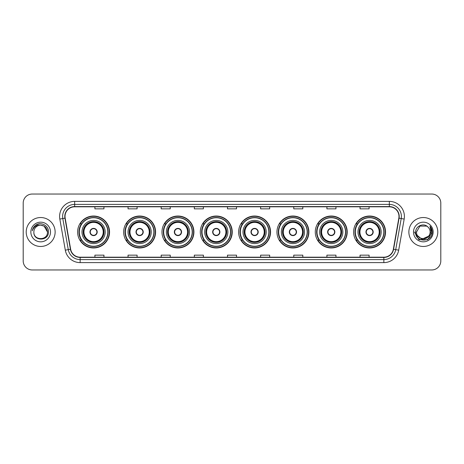 <?xml version="1.0" encoding="UTF-8"?>
<svg xmlns="http://www.w3.org/2000/svg" width="464" height="464" viewBox="0 0 464 464"><rect width="100%" height="100%" fill="white"/><g stroke="black" fill="none" stroke-linecap="round" stroke-linejoin="round"><path stroke-width="0.7" d="M353.603 232A15.967 15.967 0 0 0 369.57 247.967A15.967 15.967 0 0 0 385.543 232A15.967 15.967 0 0 0 369.57 216.033A15.967 15.967 0 0 0 353.603 232M315.276 232A15.967 15.967 0 0 0 331.25 247.967A15.967 15.967 0 0 0 347.217 232A15.967 15.967 0 0 0 331.25 216.033A15.967 15.967 0 0 0 315.276 232M276.956 232A15.967 15.967 0 0 0 292.923 247.967A15.967 15.967 0 0 0 308.891 232A15.967 15.967 0 0 0 292.923 216.033A15.967 15.967 0 0 0 276.956 232M238.629 232A15.967 15.967 0 0 0 254.597 247.967A15.967 15.967 0 0 0 270.564 232A15.967 15.967 0 0 0 254.597 216.033A15.967 15.967 0 0 0 238.629 232M200.303 232A15.967 15.967 0 0 0 216.27 247.967A15.967 15.967 0 0 0 232.244 232A15.967 15.967 0 0 0 216.27 216.033A15.967 15.967 0 0 0 200.303 232M161.977 232A15.967 15.967 0 0 0 177.95 247.967A15.967 15.967 0 0 0 193.917 232A15.967 15.967 0 0 0 177.95 216.033A15.967 15.967 0 0 0 161.977 232M123.65 232A15.967 15.967 0 0 0 139.623 247.967A15.967 15.967 0 0 0 155.591 232A15.967 15.967 0 0 0 139.623 216.033A15.967 15.967 0 0 0 123.65 232M77.616 232A15.967 15.967 0 0 0 93.583 247.967A15.967 15.967 0 0 0 109.55 232A15.967 15.967 0 0 0 93.583 216.033A15.967 15.967 0 0 0 77.616 232M81.444 240.137A14.61 14.61 0 0 1 81.444 223.863M127.484 240.137A14.61 14.61 0 0 1 127.484 223.863M165.81 240.137A14.61 14.61 0 0 1 165.81 223.863M204.131 240.137A14.61 14.61 0 0 1 204.131 223.863M242.457 240.137A14.61 14.61 0 0 1 242.457 223.863M280.784 240.137A14.61 14.61 0 0 1 280.784 223.863M319.11 240.137A14.61 14.61 0 0 1 319.11 223.863M357.437 240.137A14.61 14.61 0 0 1 357.437 223.863M23.2 203.075L23.2 260.925A9.036 9.036 0 0 0 32.236 269.961L431.764 269.961A9.036 9.036 0 0 0 440.8 260.925L440.8 203.075A9.036 9.036 0 0 0 431.764 194.039L32.236 194.039A9.036 9.036 0 0 0 23.2 203.075L23.2 260.925M26.21 232A14.465 14.465 0 0 0 40.675 246.465A14.465 14.465 0 0 0 55.135 232A14.465 14.465 0 0 0 40.675 217.535A14.465 14.465 0 0 0 26.21 232A14.465 14.465 0 0 0 40.675 246.465A14.465 14.465 0 0 0 55.135 232A14.465 14.465 0 0 0 40.675 217.535A14.465 14.465 0 0 0 26.21 232M408.865 232A14.465 14.465 0 0 0 423.325 246.465A14.465 14.465 0 0 0 437.79 232A14.465 14.465 0 0 0 423.325 217.535A14.465 14.465 0 0 0 408.865 232A14.465 14.465 0 0 0 423.325 246.465A14.465 14.465 0 0 0 437.79 232A14.465 14.465 0 0 0 423.325 217.535A14.465 14.465 0 0 0 408.865 232M65.018 216.45A9.64 9.64 0 0 1 74.663 206.811L389.337 206.811A9.64 9.64 0 0 1 398.831 218.126L393.35 249.22A9.64 9.64 0 0 1 383.856 257.189L80.144 257.189A9.64 9.64 0 0 1 70.65 249.22L65.169 218.126A9.64 9.64 0 0 1 65.018 216.45M64.78 216.45A9.883 9.883 0 0 0 64.931 218.167L70.412 249.261A9.883 9.883 0 0 0 80.144 257.427L383.856 257.427A9.883 9.883 0 0 0 393.588 249.261L399.069 218.167A9.883 9.883 0 0 0 389.337 206.573L74.663 206.573A9.883 9.883 0 0 0 64.78 216.45M59.827 219.072A15.063 15.063 0 0 1 74.663 201.388L389.337 201.388A15.063 15.063 0 0 1 404.173 219.072L398.692 250.166A15.063 15.063 0 0 1 383.856 262.612L80.144 262.612A15.063 15.063 0 0 1 65.308 250.166L59.827 219.072L62.791 218.544A12.052 12.052 0 0 1 74.663 204.404L389.337 204.404A12.052 12.052 0 0 1 401.209 218.544L395.722 249.638A12.052 12.052 0 0 1 383.856 259.596L80.144 259.596A12.052 12.052 0 0 1 68.278 249.638L62.791 218.544A12.052 12.052 0 0 1 62.611 216.45M431.764 194.039L32.236 194.039M32.236 269.961L431.764 269.961M440.8 260.925L440.8 203.075M393.588 249.261L395.722 249.638L401.209 218.544L404.173 219.072M227.482 206.811L227.482 208.852L236.518 208.852L236.518 206.811M194.335 206.811L194.335 208.852L203.377 208.852L203.377 206.811M161.194 206.811L161.194 208.852L170.236 208.852L170.236 206.811M128.052 206.811L128.052 208.852L137.089 208.852L137.089 206.811M94.911 206.811L94.911 208.852L103.948 208.852L103.948 206.811M260.623 206.811L260.623 208.852L269.665 208.852L269.665 206.811M293.764 206.811L293.764 208.852L302.806 208.852L302.806 206.811M326.911 206.811L326.911 208.852L335.948 208.852L335.948 206.811M360.052 206.811L360.052 208.852L369.089 208.852L369.089 206.811M236.518 257.189L236.518 255.148L227.482 255.148L227.482 257.189M203.377 257.189L203.377 255.148L194.335 255.148L194.335 257.189M170.236 257.189L170.236 255.148L161.194 255.148L161.194 257.189M137.089 257.189L137.089 255.148L128.052 255.148L128.052 257.189M103.948 257.189L103.948 255.148L94.911 255.148L94.911 257.189M269.665 257.189L269.665 255.148L260.623 255.148L260.623 257.189M302.806 257.189L302.806 255.148L293.764 255.148L293.764 257.189M335.948 257.189L335.948 255.148L326.911 255.148L326.911 257.189M369.089 257.189L369.089 255.148L360.052 255.148L360.052 257.189M47.485 232C47.902 240.787 33.449 240.787 33.866 232C33.228 241.518 48.749 241.297 48.442 232C48.969 225.487 40.507 221.264 35.496 225.33C33.727 226.751 32.666 228.572 32.318 230.805C33.721 226.809 36.505 224.941 40.675 225.191L44.08 226.101L47.485 232C47.902 240.787 33.449 240.787 33.866 232C33.449 240.787 47.902 240.787 47.485 232C47.902 240.787 33.449 240.787 33.866 232C33.449 240.787 47.902 240.787 47.485 232L44.08 226.101L40.675 225.191L44.08 226.101L47.485 232C47.084 227.865 44.811 225.591 40.675 225.191A6.809 6.809 0 0 0 33.866 232M30.85 232A9.825 9.825 0 0 0 40.675 241.825A9.825 9.825 0 0 0 50.501 232A9.825 9.825 0 0 0 40.675 222.175A9.825 9.825 0 0 0 30.85 232M35.496 225.336L39.602 223.625M81.983 232A11.6 11.6 0 0 1 93.583 220.4A11.6 11.6 0 0 1 105.183 232A11.6 11.6 0 0 1 93.583 243.6A11.6 11.6 0 0 1 81.983 232A11.6 11.6 0 0 0 93.583 243.6A11.6 11.6 0 0 0 105.183 232M81.623 223.863A14.465 14.465 0 0 0 81.623 240.137L80.191 240.137A15.666 15.666 0 0 0 109.249 232A15.666 15.666 0 0 0 80.191 223.863L81.647 223.863A14.448 14.448 0 0 1 108.031 232.035A14.448 14.448 0 0 1 81.647 240.137M107.834 232A14.251 14.251 0 0 0 93.583 217.749A14.251 14.251 0 0 0 79.332 232A14.251 14.251 0 0 0 93.583 246.251A14.251 14.251 0 0 0 107.834 232M83.34 232A10.243 10.243 0 0 0 93.583 242.243A10.243 10.243 0 0 0 103.826 232A10.243 10.243 0 0 0 93.583 221.757A10.243 10.243 0 0 0 83.34 232M83.943 232A9.64 9.64 0 0 1 93.583 222.36A9.64 9.64 0 0 1 103.223 232A9.64 9.64 0 0 1 93.583 241.64A9.64 9.64 0 0 1 83.943 232M89.97 232A3.613 3.613 0 0 0 93.583 235.613A3.613 3.613 0 0 0 97.196 232A3.613 3.613 0 0 0 93.583 228.387A3.613 3.613 0 0 0 89.97 232M83.642 232A9.941 9.941 0 0 1 93.583 222.059A9.941 9.941 0 0 1 103.524 232A9.941 9.941 0 0 1 93.583 241.941A9.941 9.941 0 0 1 83.642 232M90.08 231.095L90.207 231.095A3.497 3.497 0 0 1 96.959 231.095L96.773 231.095A3.312 3.312 0 0 1 93.583 235.312A3.312 3.312 0 0 1 90.393 231.095A3.312 3.312 0 0 1 96.773 231.095L97.086 231.095M97.086 232.905L96.959 232.905A3.497 3.497 0 0 1 90.207 232.905L90.08 232.905M430.134 232C430.551 240.787 416.098 240.787 416.515 232L419.92 226.101L426.729 226.101L427.785 226.855C423.609 222.471 415.558 226.084 415.634 232C414.868 242.515 431.914 242.788 432.193 232.51L432.204 232C432.181 229.767 431.439 227.807 429.977 226.113L431.149 232L428.545 236.373A6.809 6.809 0 0 0 430.134 232C430.551 240.787 416.098 240.787 416.515 232C416.098 240.787 430.551 240.787 430.134 232A6.809 6.809 0 0 0 427.785 226.855M428.545 236.373C424.931 241.263 416.162 238.136 416.515 232M428.98 236.014L421.875 239.233L415.848 234.21M413.499 232A9.825 9.825 0 0 0 423.325 241.825A9.825 9.825 0 0 0 433.15 232A9.825 9.825 0 0 0 423.325 222.175A9.825 9.825 0 0 0 413.499 232M429.977 226.113L432.204 232.261L431.787 229.309L432.204 232M414.445 232L418.882 239.691L427.767 239.691L432.204 232L430.041 226.188L432.204 232.255L430.111 226.264M430.041 226.188L432.204 232.261M128.023 232A11.6 11.6 0 0 1 139.623 220.4A11.6 11.6 0 0 1 151.223 232A11.6 11.6 0 0 1 139.623 243.6A11.6 11.6 0 0 1 128.023 232A11.6 11.6 0 0 0 139.623 243.6A11.6 11.6 0 0 0 151.223 232M127.664 223.863A14.465 14.465 0 0 0 127.664 240.137M153.874 232A14.251 14.251 0 0 0 139.623 217.749A14.251 14.251 0 0 0 125.373 232A14.251 14.251 0 0 0 139.623 246.251A14.251 14.251 0 0 0 153.874 232M129.375 232A10.243 10.243 0 0 0 139.623 242.243A10.243 10.243 0 0 0 149.866 232A10.243 10.243 0 0 0 139.623 221.757A10.243 10.243 0 0 0 129.375 232M129.978 232A9.64 9.64 0 0 1 139.623 222.36A9.64 9.64 0 0 1 149.263 232A9.64 9.64 0 0 1 139.623 241.64A9.64 9.64 0 0 1 129.978 232M136.004 232A3.613 3.613 0 0 0 139.623 235.613A3.613 3.613 0 0 0 143.237 232A3.613 3.613 0 0 0 139.623 228.387A3.613 3.613 0 0 0 136.004 232M129.676 232A9.941 9.941 0 0 1 139.623 222.059A9.941 9.941 0 0 1 149.565 232A9.941 9.941 0 0 1 139.623 241.941A9.941 9.941 0 0 1 129.676 232M155.289 232A15.666 15.666 0 0 1 126.231 240.137L127.681 240.137A14.448 14.448 0 0 0 154.065 232.035A14.448 14.448 0 0 0 127.681 223.863L126.231 223.863A15.666 15.666 0 0 1 155.289 232M136.12 231.095L136.242 231.095A3.497 3.497 0 0 1 142.999 231.095L142.808 231.095A3.312 3.312 0 0 1 139.623 235.312A3.312 3.312 0 0 1 136.433 231.095A3.312 3.312 0 0 1 142.808 231.095L143.121 231.095M143.121 232.905L142.808 232.905A3.312 3.312 0 0 1 136.433 232.905L136.12 232.905M142.808 232.905L142.999 232.905A3.497 3.497 0 0 1 136.242 232.905L136.433 232.905M166.35 232A11.6 11.6 0 0 1 177.95 220.4A11.6 11.6 0 0 1 189.55 232A11.6 11.6 0 0 1 177.95 243.6A11.6 11.6 0 0 1 166.35 232A11.6 11.6 0 0 0 177.95 243.6A11.6 11.6 0 0 0 189.55 232M165.99 223.863A14.465 14.465 0 0 0 165.99 240.137L164.558 240.137A15.666 15.666 0 0 0 193.616 232A15.666 15.666 0 0 0 164.558 223.863L166.008 223.863A14.448 14.448 0 0 1 192.392 232.035A14.448 14.448 0 0 1 166.008 240.137M192.2 232A14.251 14.251 0 0 0 177.95 217.749A14.251 14.251 0 0 0 163.693 232A14.251 14.251 0 0 0 177.95 246.251A14.251 14.251 0 0 0 192.2 232M167.701 232A10.243 10.243 0 0 0 177.95 242.243A10.243 10.243 0 0 0 188.193 232A10.243 10.243 0 0 0 177.95 221.757A10.243 10.243 0 0 0 167.701 232M168.304 232A9.64 9.64 0 0 1 177.95 222.36A9.64 9.64 0 0 1 187.589 232A9.64 9.64 0 0 1 177.95 241.64A9.64 9.64 0 0 1 168.304 232M174.331 232A3.613 3.613 0 0 0 177.95 235.613A3.613 3.613 0 0 0 181.563 232A3.613 3.613 0 0 0 177.95 228.387A3.613 3.613 0 0 0 174.331 232M168.003 232A9.941 9.941 0 0 1 177.95 222.059A9.941 9.941 0 0 1 187.891 232A9.941 9.941 0 0 1 177.95 241.941A9.941 9.941 0 0 1 168.003 232M174.447 231.095L174.568 231.095A3.497 3.497 0 0 1 181.325 231.095L181.134 231.095A3.312 3.312 0 0 1 177.95 235.312A3.312 3.312 0 0 1 174.76 231.095A3.312 3.312 0 0 1 181.134 231.095L181.447 231.095M181.447 232.905L181.134 232.905A3.312 3.312 0 0 1 174.76 232.905L174.447 232.905M181.134 232.905L181.325 232.905A3.497 3.497 0 0 1 174.568 232.905L174.76 232.905M204.67 232A11.6 11.6 0 0 1 216.27 220.4A11.6 11.6 0 0 1 227.87 232A11.6 11.6 0 0 1 216.27 243.6A11.6 11.6 0 0 1 204.67 232A11.6 11.6 0 0 0 216.27 243.6A11.6 11.6 0 0 0 227.87 232M204.317 223.863A14.465 14.465 0 0 0 204.317 240.137M230.521 232A14.251 14.251 0 0 0 216.27 217.749A14.251 14.251 0 0 0 202.02 232A14.251 14.251 0 0 0 216.27 246.251A14.251 14.251 0 0 0 230.521 232M206.028 232A10.243 10.243 0 0 0 216.27 242.243A10.243 10.243 0 0 0 226.519 232A10.243 10.243 0 0 0 216.27 221.757A10.243 10.243 0 0 0 206.028 232M206.631 232A9.64 9.64 0 0 1 216.27 222.36A9.64 9.64 0 0 1 225.916 232A9.64 9.64 0 0 1 216.27 241.64A9.64 9.64 0 0 1 206.631 232M212.657 232A3.613 3.613 0 0 0 216.27 235.613A3.613 3.613 0 0 0 219.89 232A3.613 3.613 0 0 0 216.27 228.387A3.613 3.613 0 0 0 212.657 232M206.329 232A9.941 9.941 0 0 1 216.27 222.059A9.941 9.941 0 0 1 226.217 232A9.941 9.941 0 0 1 216.27 241.941A9.941 9.941 0 0 1 206.329 232M231.942 232A15.666 15.666 0 0 1 202.884 240.137L204.334 240.137A14.448 14.448 0 0 0 230.718 232.035A14.448 14.448 0 0 0 204.334 223.863L202.884 223.863A15.666 15.666 0 0 1 231.942 232M212.773 231.095L212.895 231.095A3.497 3.497 0 0 1 219.652 231.095L219.46 231.095A3.312 3.312 0 0 1 216.27 235.312A3.312 3.312 0 0 1 213.086 231.095A3.312 3.312 0 0 1 219.46 231.095L219.774 231.095M219.774 232.905L219.46 232.905A3.312 3.312 0 0 1 213.086 232.905L212.773 232.905M219.46 232.905L219.652 232.905A3.497 3.497 0 0 1 212.895 232.905L213.086 232.905M242.997 232A11.6 11.6 0 0 1 254.597 220.4A11.6 11.6 0 0 1 266.197 232A11.6 11.6 0 0 1 254.597 243.6A11.6 11.6 0 0 1 242.997 232A11.6 11.6 0 0 0 254.597 243.6A11.6 11.6 0 0 0 266.197 232M242.637 223.863A14.465 14.465 0 0 0 242.637 240.137M268.847 232A14.251 14.251 0 0 0 254.597 217.749A14.251 14.251 0 0 0 240.346 232A14.251 14.251 0 0 0 254.597 246.251A14.251 14.251 0 0 0 268.847 232M244.354 232A10.243 10.243 0 0 0 254.597 242.243A10.243 10.243 0 0 0 264.84 232A10.243 10.243 0 0 0 254.597 221.757A10.243 10.243 0 0 0 244.354 232M244.957 232A9.64 9.64 0 0 1 254.597 222.36A9.64 9.64 0 0 1 264.236 232A9.64 9.64 0 0 1 254.597 241.64A9.64 9.64 0 0 1 244.957 232M250.983 232A3.613 3.613 0 0 0 254.597 235.613A3.613 3.613 0 0 0 258.21 232A3.613 3.613 0 0 0 254.597 228.387A3.613 3.613 0 0 0 250.983 232M244.656 232A9.941 9.941 0 0 1 254.597 222.059A9.941 9.941 0 0 1 264.538 232A9.941 9.941 0 0 1 254.597 241.941A9.941 9.941 0 0 1 244.656 232M270.263 232A15.666 15.666 0 0 1 241.205 240.137L242.66 240.137A14.448 14.448 0 0 0 269.045 232.035A14.448 14.448 0 0 0 242.66 223.863L241.205 223.863A15.666 15.666 0 0 1 270.263 232M251.099 231.095L251.221 231.095A3.497 3.497 0 0 1 257.972 231.095L257.787 231.095A3.312 3.312 0 0 1 254.597 235.312A3.312 3.312 0 0 1 251.407 231.095A3.312 3.312 0 0 1 257.787 231.095L258.1 231.095M258.1 232.905L257.787 232.905A3.312 3.312 0 0 1 251.407 232.905L251.099 232.905M257.787 232.905L257.972 232.905A3.497 3.497 0 0 1 251.221 232.905L251.407 232.905M281.323 232A11.6 11.6 0 0 1 292.923 220.4A11.6 11.6 0 0 1 304.523 232A11.6 11.6 0 0 1 292.923 243.6A11.6 11.6 0 0 1 281.323 232A11.6 11.6 0 0 0 292.923 243.6A11.6 11.6 0 0 0 304.523 232M280.964 223.863A14.465 14.465 0 0 0 280.964 240.137M307.174 232A14.251 14.251 0 0 0 292.923 217.749A14.251 14.251 0 0 0 278.673 232A14.251 14.251 0 0 0 292.923 246.251A14.251 14.251 0 0 0 307.174 232M282.68 232A10.243 10.243 0 0 0 292.923 242.243A10.243 10.243 0 0 0 303.166 232A10.243 10.243 0 0 0 292.923 221.757A10.243 10.243 0 0 0 282.68 232M283.284 232A9.64 9.64 0 0 1 292.923 222.36A9.64 9.64 0 0 1 302.563 232A9.64 9.64 0 0 1 292.923 241.64A9.64 9.64 0 0 1 283.284 232M289.31 232A3.613 3.613 0 0 0 292.923 235.613A3.613 3.613 0 0 0 296.537 232A3.613 3.613 0 0 0 292.923 228.387A3.613 3.613 0 0 0 289.31 232M282.982 232A9.941 9.941 0 0 1 292.923 222.059A9.941 9.941 0 0 1 302.864 232A9.941 9.941 0 0 1 292.923 241.941A9.941 9.941 0 0 1 282.982 232M308.589 232A15.666 15.666 0 0 1 279.531 240.137L280.987 240.137A14.448 14.448 0 0 0 307.371 232.035A14.448 14.448 0 0 0 280.987 223.863L279.531 223.863A15.666 15.666 0 0 1 308.589 232M289.42 231.095L289.548 231.095A3.497 3.497 0 0 1 296.299 231.095L296.113 231.095A3.312 3.312 0 0 1 292.923 235.312A3.312 3.312 0 0 1 289.733 231.095A3.312 3.312 0 0 1 296.113 231.095L296.421 231.095M296.421 232.905L296.113 232.905A3.312 3.312 0 0 1 289.733 232.905L289.42 232.905M296.113 232.905L296.299 232.905A3.497 3.497 0 0 1 289.548 232.905L289.733 232.905M319.65 232A11.6 11.6 0 0 1 331.25 220.4A11.6 11.6 0 0 1 342.85 232A11.6 11.6 0 0 1 331.25 243.6A11.6 11.6 0 0 1 319.65 232A11.6 11.6 0 0 0 331.25 243.6A11.6 11.6 0 0 0 342.85 232M319.29 223.863A14.465 14.465 0 0 0 319.29 240.137M345.5 232A14.251 14.251 0 0 0 331.25 217.749A14.251 14.251 0 0 0 316.999 232A14.251 14.251 0 0 0 331.25 246.251A14.251 14.251 0 0 0 345.5 232M321.001 232A10.243 10.243 0 0 0 331.25 242.243A10.243 10.243 0 0 0 341.492 232A10.243 10.243 0 0 0 331.25 221.757A10.243 10.243 0 0 0 321.001 232M321.604 232A9.64 9.64 0 0 1 331.25 222.36A9.64 9.64 0 0 1 340.889 232A9.64 9.64 0 0 1 331.25 241.64A9.64 9.64 0 0 1 321.604 232M327.63 232A3.613 3.613 0 0 0 331.25 235.613A3.613 3.613 0 0 0 334.863 232A3.613 3.613 0 0 0 331.25 228.387A3.613 3.613 0 0 0 327.63 232M321.303 232A9.941 9.941 0 0 1 331.25 222.059A9.941 9.941 0 0 1 341.191 232A9.941 9.941 0 0 1 331.25 241.941A9.941 9.941 0 0 1 321.303 232M346.915 232A15.666 15.666 0 0 1 317.857 240.137L319.307 240.137A14.448 14.448 0 0 0 345.692 232.035A14.448 14.448 0 0 0 319.307 223.863L317.857 223.863A15.666 15.666 0 0 1 346.915 232M327.746 231.095L327.868 231.095A3.497 3.497 0 0 1 334.625 231.095L334.434 231.095A3.312 3.312 0 0 1 331.25 235.312A3.312 3.312 0 0 1 328.06 231.095A3.312 3.312 0 0 1 334.434 231.095L334.747 231.095M334.747 232.905L334.434 232.905A3.312 3.312 0 0 1 328.06 232.905L327.746 232.905M334.434 232.905L334.625 232.905A3.497 3.497 0 0 1 327.868 232.905L328.06 232.905M357.97 232A11.6 11.6 0 0 1 369.57 220.4A11.6 11.6 0 0 1 381.17 232A11.6 11.6 0 0 1 369.57 243.6A11.6 11.6 0 0 1 357.97 232A11.6 11.6 0 0 0 369.57 243.6A11.6 11.6 0 0 0 381.17 232M357.616 223.863A14.465 14.465 0 0 0 357.616 240.137L356.184 240.137A15.666 15.666 0 0 0 385.242 232A15.666 15.666 0 0 0 356.184 223.863L357.634 223.863A14.448 14.448 0 0 1 384.018 232.035A14.448 14.448 0 0 1 357.634 240.137M383.827 232A14.251 14.251 0 0 0 369.57 217.749A14.251 14.251 0 0 0 355.32 232A14.251 14.251 0 0 0 369.57 246.251A14.251 14.251 0 0 0 383.827 232M359.327 232A10.243 10.243 0 0 0 369.57 242.243A10.243 10.243 0 0 0 379.819 232A10.243 10.243 0 0 0 369.57 221.757A10.243 10.243 0 0 0 359.327 232M359.931 232A9.64 9.64 0 0 1 369.57 222.36A9.64 9.64 0 0 1 379.216 232A9.64 9.64 0 0 1 369.57 241.64A9.64 9.64 0 0 1 359.931 232M365.957 232A3.613 3.613 0 0 0 369.57 235.613A3.613 3.613 0 0 0 373.189 232A3.613 3.613 0 0 0 369.57 228.387A3.613 3.613 0 0 0 365.957 232M359.629 232A9.941 9.941 0 0 1 369.57 222.059A9.941 9.941 0 0 1 379.517 232A9.941 9.941 0 0 1 369.57 241.941A9.941 9.941 0 0 1 359.629 232M366.073 231.095L366.195 231.095A3.497 3.497 0 0 1 372.952 231.095L372.76 231.095A3.312 3.312 0 0 1 369.57 235.312A3.312 3.312 0 0 1 366.386 231.095A3.312 3.312 0 0 1 372.76 231.095L373.073 231.095M373.073 232.905L372.76 232.905A3.312 3.312 0 0 1 366.386 232.905L366.073 232.905M372.76 232.905L372.952 232.905A3.497 3.497 0 0 1 366.195 232.905L366.386 232.905M389.337 201.388L389.337 206.573M62.791 218.544L64.931 218.167M80.144 262.612L80.144 257.427M383.856 257.427L383.856 262.612M65.308 250.166L70.412 249.261M399.069 218.167L401.209 218.544M74.663 201.388L74.663 206.573M395.722 249.638L398.692 250.166M103.977 232A10.394 10.394 0 0 0 93.583 221.606A10.394 10.394 0 0 0 83.189 232A10.394 10.394 0 0 0 93.583 242.394A10.394 10.394 0 0 0 103.977 232M150.017 232A10.394 10.394 0 0 0 139.623 221.606A10.394 10.394 0 0 0 129.23 232A10.394 10.394 0 0 0 139.623 242.394A10.394 10.394 0 0 0 150.017 232M188.343 232A10.394 10.394 0 0 0 177.95 221.606A10.394 10.394 0 0 0 167.55 232A10.394 10.394 0 0 0 177.95 242.394A10.394 10.394 0 0 0 188.343 232M226.67 232A10.394 10.394 0 0 0 216.27 221.606A10.394 10.394 0 0 0 205.877 232A10.394 10.394 0 0 0 216.27 242.394A10.394 10.394 0 0 0 226.67 232M264.99 232A10.394 10.394 0 0 0 254.597 221.606A10.394 10.394 0 0 0 244.203 232A10.394 10.394 0 0 0 254.597 242.394A10.394 10.394 0 0 0 264.99 232M303.317 232A10.394 10.394 0 0 0 292.923 221.606A10.394 10.394 0 0 0 282.53 232A10.394 10.394 0 0 0 292.923 242.394A10.394 10.394 0 0 0 303.317 232M341.643 232A10.394 10.394 0 0 0 331.25 221.606A10.394 10.394 0 0 0 320.85 232A10.394 10.394 0 0 0 331.25 242.394A10.394 10.394 0 0 0 341.643 232M379.97 232A10.394 10.394 0 0 0 369.57 221.606A10.394 10.394 0 0 0 359.177 232A10.394 10.394 0 0 0 369.57 242.394A10.394 10.394 0 0 0 379.97 232"/></g></svg>
